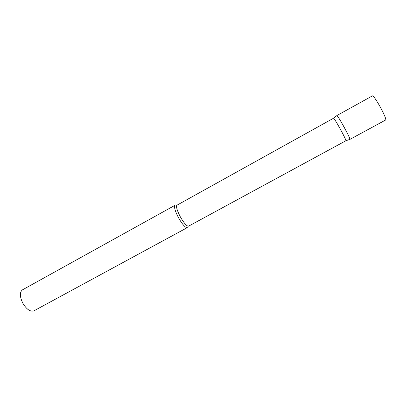 <?xml version="1.0" encoding="UTF-8"?>
<svg xmlns="http://www.w3.org/2000/svg" width="407" height="407" viewBox="0 0 407 407"><rect width="100%" height="100%" fill="white"/><g stroke="black" fill="none" stroke-linecap="round" stroke-linejoin="round"><path stroke-width="0.61" d="M349.898 139.392L349.939 139.357C349.832 138.182 347.873 134.081 344.068 127.045C340.206 120.101 337.81 116.275 336.889 115.568L336.848 115.573C337.383 114.377 351.205 139.581 349.908 139.387L385.51 120.07M176.984 204.955C175.855 206.359 176.974 210.327 180.342 216.85C184.045 223.245 186.803 226.348 188.614 226.155L345.945 140.72C345.797 139.626 343.925 135.755 340.318 129.105C336.67 122.538 334.432 118.9 333.598 118.198L176.638 205.382M187.301 227.625C185.373 227.839 182.458 224.572 178.551 217.831C175 210.953 173.83 206.766 175.041 205.27L22.426 289.876C19.561 292.236 19.694 296.693 22.833 303.24C26.674 309.457 30.372 311.991 33.929 310.841L187.301 227.625M372.263 95.945L372.298 95.92C373.829 94.159 387.846 119.714 385.536 120.06L385.668 119.979M372.491 95.833L336.848 115.573M333.598 118.198L336.889 115.568M188.614 226.155L188.065 226.221M345.945 140.72L349.939 139.357"/></g></svg>
